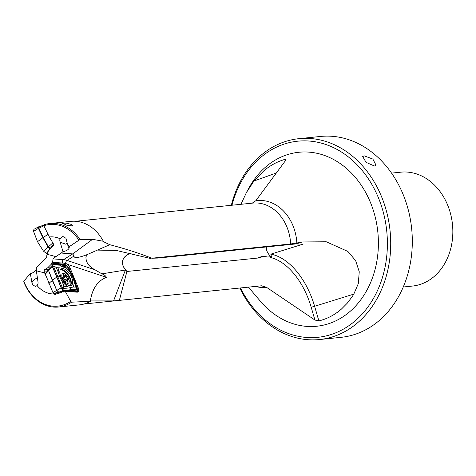 <?xml version="1.0" encoding="UTF-8"?>
<svg xmlns="http://www.w3.org/2000/svg" width="476" height="476" viewBox="0 0 476 476"><rect width="100%" height="100%" fill="white"/><g stroke="black" fill="none" stroke-linecap="round" stroke-linejoin="round"><path stroke-width="0.71" d="M131.578 253.077A22.259 13.138 14.7 0 0 127.395 254.755A22.259 13.138 14.7 0 0 126.551 255.279L126.64 255.273A22.259 13.126 -165.3 0 0 127.473 271.915L127.003 271.463L257.504 258.081L262.46 256.243L267.869 257.016L270.88 256.707A22.259 13.138 -165.3 0 0 271.618 257.391L270.826 254.154L303.117 244.134L295.995 243.914L157.978 258.069L151.779 258.218C139.557 253.339 125.551 248.835 109.754 244.706L103.072 241.493L103.328 241.272L92.564 239.315L80.028 239.446L69.377 246.586A28.619 23.038 84.1 0 0 67.556 244.378L68.431 247.336L69.377 246.586M127.473 271.915L126.908 271.475L119.351 300.38L113.544 300.909L90.375 300.933L90.303 301.296C92.165 288.801 97.55 280.81 106.457 277.329C105.482 275.658 103.964 274.503 101.894 273.861L94.712 269.63C88.679 266.453 85.763 262.169 85.96 256.79L87.191 254.565C82.973 256.225 73.857 259.42 74.042 256.029L72.745 253.91L61.231 253.053L62.981 251.661L60.012 241.671A3.975 3.201 84.1 0 1 60.053 238.768L62.892 236.471L65.926 238.262L67.556 244.378M106.457 277.329L67.241 264.269L65.712 263.335L62.517 263.044A2.547 2.1 94.2 0 1 63.504 259.67L53.062 258.896L52.592 262.306L62.517 263.044M403.243 287.004L412.478 286.058A57.239 46.071 84.1 0 0 433.44 277.08A57.239 46.071 84.1 0 0 444.269 198.064A57.239 46.071 -95.9 0 0 400.798 172.175L391.564 173.121M364.217 155.836L372.875 159.079L376.028 165.22L374.428 166.029L366.068 162.34L362.682 156.556L364.217 155.836M54.068 293.514L54.276 293.978A28.619 23.038 84.1 0 1 37.068 285.576A3.975 3.201 -95.9 0 0 38.015 282.03L36.349 270.773L44.631 272.944L46.053 276.044M37.068 285.576L35.456 286.51L32.576 284.702L31.934 282.631C33.314 280.197 34.932 278.781 36.801 278.383L37.485 278.43M67.3 243.367L65.706 244.17L61.011 242.546L60.012 241.671M113.544 300.909L125.456 269.922A22.259 13.138 -165.3 0 0 126.908 271.475M101.894 273.861L125.337 270.041L101.924 273.855M95.158 269.91L67.051 260.414L74.042 256.029M76.225 292.115A4.927 2.368 57.9 0 0 76.446 291.449M71.757 224.488A4.611 2.457 -131.7 0 1 72.078 226.29A4.611 2.457 -131.7 0 0 71.787 224.505L66.11 223.125L62.368 223.22L66.182 224.934L65.623 224.999L73.054 226.04L71.787 224.505M232.002 205.227A98.58 79.349 84.1 0 1 295.519 141.455A98.58 79.349 84.1 0 1 372.625 185.777A98.58 79.349 -95.9 0 1 353.977 321.853A98.58 79.349 -95.9 0 1 243.004 292.728A98.58 79.349 84.1 0 1 240.487 287.956M239.797 288.028A100.966 81.265 -95.9 0 0 242.843 293.876A100.966 81.265 84.1 0 0 319.521 339.549A100.966 81.265 84.1 0 0 356.5 323.704A100.966 81.265 84.1 0 0 375.6 184.337A100.966 81.265 -95.9 0 0 298.922 138.671A100.966 81.265 -95.9 0 0 261.943 154.51A100.966 81.265 -95.9 0 0 231.312 205.299M319.521 339.549L341.113 337.329A100.966 81.265 -95.9 0 0 378.093 321.49A100.966 81.265 84.1 0 0 406.706 204.382A100.966 81.265 84.1 0 0 320.509 136.451L298.922 138.671M276.276 173.026L253.982 180.999L263.948 170.7C270.374 165.362 277.312 161.602 284.773 159.43L285.88 159.656L285.558 160.519L255.767 200.789L252.226 203.157M253.982 180.999L246.425 192.524L248.71 188.335A87.453 70.388 84.1 0 1 266.863 165.975A87.453 70.388 84.1 0 1 365.306 191.816A87.453 70.388 84.1 0 1 348.765 312.524A87.453 70.388 84.1 0 1 260.271 301.106L248.442 287.135M255.422 286.421A43.613 35.105 -95.9 0 0 266.542 287.325L314.922 320.05L318.872 320.907C327.22 318.849 334.753 314.886 341.476 309.025L347.236 303.212L352.294 296.524L353.805 294.114L358.291 283.678L359.255 271.772L355.679 260.693L347.885 251.447L326.268 241.778L302.29 241.963L296.851 243.004A43.613 35.105 -95.9 0 0 255.767 200.789M246.425 192.524L240.975 204.311M61.231 253.053L55.93 256.618L47.314 254.357L47.826 253.916L47.677 252.078L50.843 247.954L53.514 245.628L53.663 244.301L49.349 236.994A28.619 23.038 84.1 0 1 60.053 238.768M296.851 243.004L290.64 243.974L151.779 258.218M119.351 300.38L261.473 285.802L266.542 287.325M49.349 236.994L43.834 225.731L43.923 224.833A41.977 33.784 84.1 0 1 50.004 223.494A41.977 33.784 84.1 0 1 80.028 239.446M50.004 223.494L70.942 221.352A41.977 33.784 84.1 0 1 103.328 241.272M90.494 301.308A41.977 33.784 84.1 0 1 79.504 304.866L58.572 307.008A41.977 33.784 84.1 0 1 23.8 281.84L23.806 281.203L30.333 273.486L31.934 282.631M23.806 281.203A41.025 33.017 -95.9 0 0 70.716 301.356L71.614 302.177L90.303 301.296M71.614 302.177A41.977 33.784 84.1 0 1 58.572 307.008M62.755 290.937L63.022 291.514A28.619 23.038 84.1 0 1 56.781 293.734L58.328 292.68L62.755 290.937M43.834 225.731A41.025 33.017 84.1 0 1 78.796 239.958M63.974 292.151L63.219 291.883L63.974 292.151L65.236 291.3L70.716 301.356M64.254 291.961L63.022 291.514M55.067 294.751L56.781 293.734M55.513 294.644L54.276 293.978M30.333 273.486C32.594 273.212 34.599 271.969 36.36 269.755M36.349 270.773L36.295 267.851L46.666 257.409L46.874 254.856L47.314 254.357M51.301 264.228L53.705 264.21L51.301 264.228L47.606 267.857L44.47 269.785L44.024 271.076L47.392 271.046M49.784 267.839L47.606 267.857M51.206 264.025L51.372 263.163L52.592 262.306M56.727 264.358L53.705 264.21M57.358 264.103L58.381 264.245M87.191 254.565L109.754 244.706M44.631 272.944L44.024 271.076M67.241 264.269A5.563 2.672 -122.1 0 1 70.222 268.381L78.124 287.492A5.563 2.672 -122.1 0 1 77.957 291.972A5.563 2.672 -122.1 0 1 77.035 292.175L65.236 291.3M68.431 247.336L69.335 247.752C68.544 249.674 66.426 250.977 62.981 251.661M64.308 265.162A4.927 2.368 57.9 0 0 63.481 264.936A4.927 2.368 57.9 0 0 63.29 264.93M97.925 250.126L116.025 250.388L150.517 258.498M55.93 256.618L53.062 258.896M314.922 320.05L311.197 307.252A61.059 35.765 -107.2 0 0 270.66 257.534L271.618 257.391M127.003 271.463C121.077 265.15 120.958 259.753 126.64 255.273M270.66 257.534L270.88 256.707A22.259 13.138 14.7 0 1 266.358 246.955M70.252 285.654A9.538 4.582 57.9 0 0 69.865 278.603A9.538 4.582 57.9 0 0 60.303 269.803A9.538 4.582 -122.1 0 1 69.865 278.603A9.538 4.582 57.9 0 1 70.252 285.654M70.466 285.63A9.538 4.582 57.9 0 0 70.269 278.353A9.538 4.582 57.9 0 0 60.422 269.618M69.692 291.633L70.972 291.169L63.582 290.312L61.095 287.831L56.906 290.342L58.768 292.199L63.576 290.306L59.179 292.341M59.667 276.621L62.112 281.5L67.193 286.576L70.561 287.498L73.352 287.034L74.423 282.417L72.858 277.597L70.412 272.718L65.331 267.643L61.969 266.721L59.173 267.185L58.102 271.802L59.667 276.621L56.805 277.026L52.425 266.869L52.949 264.614L49.016 268.619L48.623 270.314L52.425 266.863L48.516 270.416L56.781 290.402L61.089 287.819L56.805 277.026L52.318 280.388L56.745 290.39L58.643 292.264L56.745 290.39L52.955 292.597L45.321 274.122L48.594 270.683L45.321 274.122L45.506 273.331L48.748 269.41L45.506 273.331L45.321 274.116M76.88 291.3L70.972 291.169L70.46 289.247L62.653 288.45L53.431 266.155L52.687 265.751L52.949 264.608L59.797 264.15L66.253 265.596L68.746 268.083L73.959 278.299L77.409 289.033L76.88 291.3L74.797 292.014M56.751 290.396L52.967 292.609L53.83 293.472L58.411 292.056M33.451 231.116L37.509 241.701L42.876 237.714L38.407 228.373L33.302 231.55L38.27 228.45L38.705 226.796L33.879 229.343L38.842 226.713L39.782 226.653M33.302 231.55L33.814 229.73M50.105 248.906L46.362 253.375L43.477 251.155L46.362 253.375L50.153 248.841L47.987 247.175L43.477 251.155L48.106 247.056L42.876 237.714L43.221 237.583L38.806 228.367L39.324 226.844M50.557 248.317L53.55 244.105L50.343 248.299L48.415 246.812L52.842 242.909L48.415 246.812L43.245 237.589L38.842 228.379L39.234 226.885L43.911 224.904L39.228 226.891L38.842 228.373L43.84 225.63M72.858 277.597L73.596 278.287L68.241 267.649M73.06 278.073L77.136 290.17M67.193 286.576L63.98 286.225L62.332 289.063M65.331 267.643L68.157 268.238L67.491 266.846M59.797 264.15L60.761 265.786L67.586 267.203M52.425 266.869L52.681 265.745M60.839 276.705A9.663 4.641 -122.1 0 1 61.017 269A9.663 4.641 -122.1 0 1 71.686 277.514A9.663 4.641 57.9 0 1 71.287 285.362A9.663 4.641 57.9 0 1 60.839 276.705M61.969 266.721L60.761 265.786L53.431 266.155L56.174 267.345L59.173 267.185M58.102 271.802L56.174 267.345M63.98 286.225L62.112 281.5M74.423 282.417L76.803 289.497L70.46 289.247L70.561 287.498M75.964 287.111L73.352 287.034M68.157 268.238L70.412 272.718M61.517 288.307L61.089 287.819M63.582 290.312L63.082 289.866M52.949 264.608L48.909 268.732L48.516 270.416L52.336 280.507L48.849 283.375M56.555 293.894L53.842 293.484L52.955 292.597M53.842 293.484L58.417 292.062M52.509 266.518L61.481 288.218M73.959 278.299L73.596 278.287L77.267 289.473M38.806 228.367L38.407 228.373L38.842 226.713L39.205 226.856M37.509 241.701L43.471 251.144M50.26 248.716L48.106 247.056L48.391 246.818L43.221 237.583M46.362 253.375L48.052 253.595M50.539 248.347L48.391 246.818L50.355 248.305M47.987 234.228L43.245 237.589M43.84 225.642L38.842 228.379M50.272 248.698L50.361 248.335M67.818 282.173A0.714 0.345 -122.1 0 1 67.33 281.744A1.434 0.69 57.9 0 0 66.36 280.899A1.434 0.69 57.9 0 0 66.009 280.929A1.434 0.69 57.9 0 0 65.813 281.346A0.714 0.345 -122.1 0 1 65.712 281.554A0.714 0.345 -122.1 0 1 65.539 281.572A0.714 0.345 -122.1 0 1 65.057 281.155A0.714 0.345 -122.1 0 1 64.855 280.525A1.434 0.69 57.9 0 0 64.456 279.269A1.434 0.69 57.9 0 0 63.492 278.436A0.714 0.345 -122.1 0 1 63.463 278.43A0.714 0.345 -122.1 0 1 62.886 277.841A0.714 0.345 -122.1 0 1 62.88 277.199A0.714 0.345 -122.1 0 1 63.052 277.187A0.714 0.345 -122.1 0 1 63.064 277.187A1.434 0.69 57.9 0 0 63.082 277.193A1.434 0.69 57.9 0 0 63.433 277.157A1.434 0.69 57.9 0 0 63.195 275.497A0.714 0.345 -122.1 0 1 63.082 274.664A0.714 0.345 -122.1 0 1 63.254 274.646A0.714 0.345 -122.1 0 1 63.742 275.068A1.434 0.69 57.9 0 0 64.718 275.919A1.434 0.69 57.9 0 0 65.063 275.884A1.434 0.69 57.9 0 0 65.26 275.473A0.714 0.345 -122.1 0 1 65.361 275.265A0.714 0.345 -122.1 0 1 65.533 275.247A0.714 0.345 -122.1 0 1 66.015 275.663A0.714 0.345 -122.1 0 1 66.218 276.288A1.434 0.69 57.9 0 0 66.616 277.544A1.434 0.69 57.9 0 0 67.58 278.377A0.714 0.345 -122.1 0 1 67.61 278.389A0.714 0.345 -122.1 0 1 68.187 278.972A0.714 0.345 -122.1 0 1 68.199 279.614A0.714 0.345 -122.1 0 1 68.02 279.632A1.434 0.69 57.9 0 0 67.991 279.626A1.434 0.69 57.9 0 0 67.64 279.656A1.434 0.69 57.9 0 0 67.878 281.322A0.714 0.345 -122.1 0 1 67.991 282.155A0.714 0.345 -122.1 0 1 67.818 282.173M63.939 273.563A5.563 2.672 57.9 0 0 62.172 277.52A5.563 2.672 57.9 0 0 67.134 283.25A5.563 2.672 57.9 0 0 68.621 278.543A5.563 2.672 57.9 0 0 66.753 275.574A5.563 2.672 57.9 0 0 63.939 273.563M67.58 278.377A1.434 0.69 57.9 0 0 67.598 278.383L64.831 280.126M257.504 258.081A61.059 35.765 -107.2 0 1 262.544 256.933A61.059 35.765 -107.2 0 1 267.869 257.016M65.712 263.335A2.547 1.928 108.4 0 1 66.92 260.503A2.547 1.928 108.4 0 1 67.051 260.414A31.803 15.28 57.9 0 0 63.504 259.67L72.691 253.904M290.64 243.974A41.579 33.469 -95.9 0 0 252.887 203.085L75.595 221.269M44.47 269.785L48.463 269.755M51.372 263.163L63.719 264.079L65.093 263.216M67.568 266.911A5.563 2.672 57.9 0 0 63.719 264.079A0.637 0.524 -85.8 0 0 63.481 264.936L63.219 264.918M92.564 239.315L72.745 253.91M55.787 294.448L54.419 294.239M77.154 292.181A5.563 2.672 57.9 0 0 77.237 289.771M77.112 288.123L78.124 287.492M69.216 269.011L70.222 268.381M285.124 161.096L284.773 159.43M311.197 307.252L314.612 306.27A63.6 37.259 72.8 0 0 270.826 254.154M318.872 320.907L314.612 306.27L353.805 294.114M295.995 243.914L302.29 241.963M63.141 289.872L76.934 290.895M66.676 266.09L59.994 264.704L52.848 265.061M63.147 278.216L66.218 276.288M63.159 275.437L63.742 275.068M65.486 281.554L65.813 281.346M67.294 281.691L67.878 281.322M84.079 303.997L261.372 285.814M66.753 275.574L66.087 274.813M68.621 278.543L69.014 279.477M62.79 277.562L63.433 277.157M63.623 276.788L65.063 275.884M65.117 281.239L67.64 279.656M65.26 281.399L66.009 280.929"/></g></svg>
